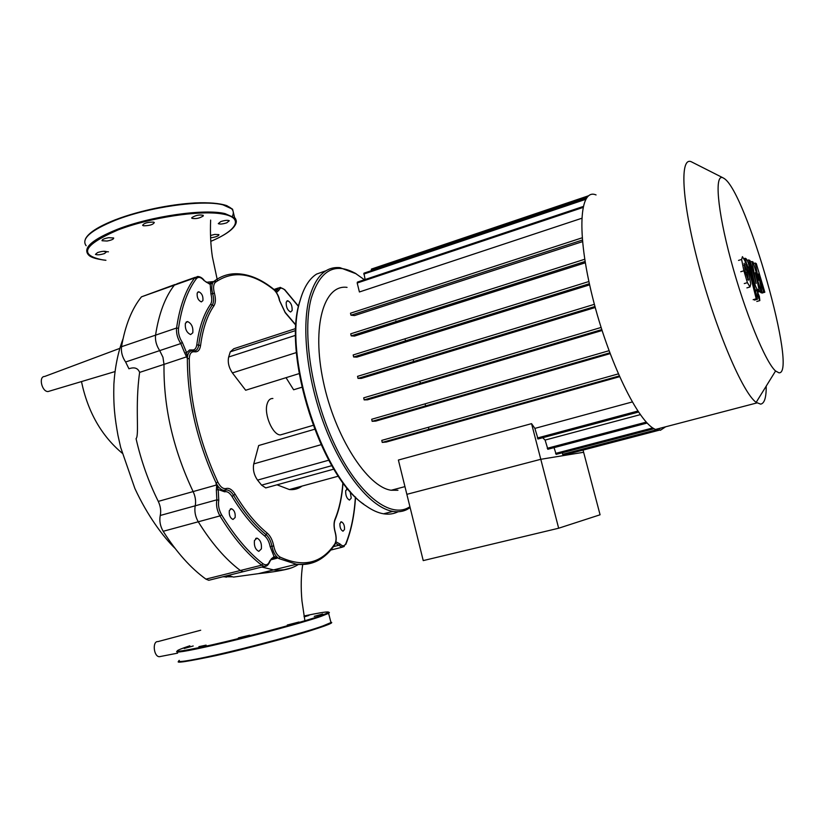 <?xml version="1.0" encoding="UTF-8"?>
<svg xmlns="http://www.w3.org/2000/svg" width="824" height="824" viewBox="0 0 824 824"><rect width="100%" height="100%" fill="white"/><g stroke="black" fill="none" stroke-linecap="round" stroke-linejoin="round"><path stroke-width="1.24" d="M97.582 252.556L95.44 254.369C97.222 255.152 100.26 254.874 104.524 253.545L106.687 251.722C104.906 250.939 101.867 251.217 97.582 252.556M108.696 237.683C104.061 238.558 101.846 239.578 102.052 240.742L107.038 241.03C111.652 240.145 113.856 239.125 113.65 237.971L108.696 237.683M153.357 222.089C147.29 222.15 143.716 223.252 142.645 225.385L143.613 225.786C149.68 225.714 153.243 224.612 154.304 222.48L153.357 222.089M203.27 215.97L203.26 215.322C199.408 214.498 195.597 215.27 191.827 217.639L191.848 218.278C195.679 219.102 199.49 218.329 203.27 215.97M226.785 222.81L229.309 220.739C227.702 220.008 224.859 220.286 220.791 221.574L218.288 223.644C219.895 224.375 222.738 224.097 226.785 222.81M210.604 237.765L212.386 237.58C216.846 236.704 219.019 235.715 218.896 234.624L214.724 234.418L210.542 235.479M193.207 645.985L184.185 648.488L193.207 645.985M198.893 646.665L206.103 645.12L198.893 646.665M238.373 637.9L249.62 635.211L238.373 637.9M287.277 625.025L298.978 622.017L287.277 625.025M314.243 616.331L322.699 613.993L314.243 616.331M304.066 616.404L308.897 615.456L304.149 616.867M287.02 569.209C279.408 570.991 269.912 572.464 258.551 573.628L233.553 577.078L228.063 575.471M222.861 576.769L232.43 576.79M277.369 557.982L274.011 556.457L269.716 561.01C268.274 564.873 265.998 565.758 262.897 563.678C248.385 552.42 234.603 536.115 221.563 514.773C218.906 509.994 217.969 505.163 218.772 500.292L218.216 489.528L216.094 482.998L216.207 485.079L193.125 491.578C195.391 496.481 196.091 501.219 195.226 505.802C194.268 511.199 195.278 516.524 198.254 521.788C211.49 543.098 225.529 559.331 240.371 570.507L243.121 571.702L240.371 570.507C225.529 559.331 211.49 543.098 198.254 521.788C195.278 516.524 194.268 511.199 195.226 505.802C196.091 501.219 195.391 496.481 193.125 491.578L158.28 501.394C148.516 481.752 141.11 460.843 136.063 438.667C139.524 435.309 134.817 406.541 139.627 372.397C137.938 368.071 134.374 366.865 128.935 368.771L125.619 361.993C122.282 357.06 120.922 351.961 121.53 346.708L155.551 335.152C158.867 313.687 165.13 297.031 174.338 285.166L177.345 283.672L174.338 285.166C165.13 297.031 158.867 313.687 155.551 335.152C155.015 340.436 156.405 345.586 159.702 350.612C156.405 345.586 155.015 340.436 155.551 335.152L176.583 328.003L178.52 328.364C181.568 306.992 187.512 290.439 196.37 278.687C198.399 276.473 200.963 277.091 204.074 280.562L210.213 284.424L212.654 282.344L209.286 283.518M206.257 282.302L215.672 281.344L206.257 282.302M158.28 501.394C160.546 506.224 161.205 510.921 160.258 515.474C159.217 520.83 160.186 526.103 163.183 531.295C176.542 552.265 190.787 568.21 205.928 579.128L208.75 580.292L211.449 579.622M139.627 372.397L164.007 364.383C163.41 406.871 173.112 449.276 193.125 491.578C173.112 449.276 163.41 406.871 164.007 364.383L162.946 357.245L159.702 350.612L162.946 357.245L164.007 364.383L187.048 356.689L186.595 352.693L182.3 342.372C179.344 337.809 178.087 333.133 178.52 328.364M291.325 567.932L284.022 569.775L277.564 570.177L273.558 569.909L261.816 567.036L273.558 569.909L296.413 564.234C308.145 565.532 318.219 562.215 326.644 554.284M174.946 284.527L141.47 296.836C131.85 308.743 125.207 325.377 121.53 346.708M160.814 656.429L159.3 656.718C153.552 656.512 152.203 640.897 157.961 641.597L200.696 630.226M49.821 391.019L48.07 391.544C41.797 391.874 38.306 376.331 44.671 376.465L119.727 348.408M596.051 194.938C579.519 187.738 576.337 232.461 592.518 297.083C608.524 361.664 638.693 423.155 655.544 429.438L660.405 430.272L665.638 426.791M692.067 162.153L691.83 162.029C679.543 155.118 681.294 199.542 698.556 264.586C715.675 329.569 742.846 393.099 756.164 402.369L760.624 404.131C764.435 403.533 766.31 397.518 766.227 386.085M724.214 178.53C746.41 192.28 798.281 375.064 778.917 372.798L775.569 370.985C765.496 362.375 744.68 311.606 730.929 260.332C717.076 208.997 714.346 172.988 723.194 177.912L724.214 178.53M347.048 287.37C323.987 284.167 311.462 325.943 323.296 381.409C334.863 436.864 367.504 487.242 391.225 490.249L397.951 490.259M531.552 423.649L540.791 459.298L406.85 494.328L540.791 459.298L558.662 528.225L423.227 560.598L398.383 460.039L531.552 423.649L534.879 428.398L538.051 438.976M632.224 401.968L534.879 428.398M618.309 373.89L381.78 440.377L382.233 442.416L386.312 442.035L619.545 376.702M609.029 350.715L371.696 419.262L372.16 421.311L375.775 421.095L610.12 353.64M601.098 327.458L363.703 397.848L364.167 399.898L367.545 399.815L602.066 330.506M594.382 304.324L357.544 376.352L358.018 378.401L361.262 378.422L595.237 307.507M353.681 356.998L589.376 283.724L353.681 356.998L356.874 357.122L589.634 284.857M351.209 335.862L585.102 261.476L351.209 335.862L354.495 336.089L585.318 262.794M582.166 237.806L350.488 313.202L350.973 315.201L582.352 240.062L350.973 315.201L354.516 315.571L582.496 241.648M583.155 206.505L357.389 282.107L357.194 283.013L359.408 291.974L581.713 218.298M583.052 450.079L600.078 514.784L558.662 528.225M540.791 459.298L583.629 452.273L540.791 459.298M562.184 452.788L563.214 455.25M554.047 447.628L556.2 454.354M542.686 437.729L545.097 440.067L547.898 449.255M640.299 414.647L545.097 440.067M659.633 428.367L659.787 428.933M588.532 195.782L371.428 269.067L371.428 270.663M586.327 198.234L363.94 273.187L365.104 279.521M351.199 335.852L350.715 333.833L584.741 259.251M353.651 356.988L353.177 354.959L588.903 281.52M358.018 378.401L594.969 306.518L358.018 378.401M286.227 302.161C286 307.064 287.473 310.339 290.625 311.997L292.129 310.545C292.345 305.653 290.872 302.377 287.72 300.729L286.227 302.161M347.903 488.807L345.678 490.651C345.493 495.451 346.77 498.602 349.51 500.086L351.261 498.087L350.118 491.382M254.431 540.575C253.957 546.044 255.419 549.639 258.829 551.359L261.383 548.866C261.847 543.397 260.374 539.813 256.975 538.113L254.431 540.575M185.41 323.266C184.854 328.889 186.595 332.659 190.632 334.565L192.785 332.814C193.321 327.2 191.58 323.441 187.542 321.556L185.41 323.266M339.921 523.518C339.746 527.432 340.776 529.997 343.011 531.202L344.514 529.482C344.679 525.568 343.649 523.013 341.424 521.819L339.921 523.518M229.33 510.612C228.897 515.082 230.123 518.038 233.017 519.46L235.128 517.524C235.551 513.043 234.315 510.108 231.42 508.696L229.33 510.612M197.204 293.045C196.812 297.443 198.193 300.399 201.344 301.903L202.9 300.626C203.291 296.228 201.911 293.272 198.759 291.778L197.204 293.045M283.497 434.021L280.356 434.938C272.703 435.01 263.814 414.348 267.12 403.987C268.222 400.207 270.138 398.373 272.888 398.486M301.553 295.837L299.503 302.377C282.405 355.371 321.144 476.396 363.765 504.185M398.064 511.756C393.697 513.96 388.866 514.639 383.562 513.795C378.082 512.889 372.293 510.293 366.216 506.008C322.864 479.413 282.467 355.165 299.988 301.017C303.644 287.751 309.165 278.78 316.56 274.093L326.057 270.715M409.93 506.77L407.623 508.048C388.475 517.781 357.492 492.999 334.626 444.476C311.699 396.107 301.986 332.886 311.173 298.473C320.062 269.901 335.09 261.692 356.246 273.836L339.89 267.635C325.624 266.42 315.438 276.503 309.33 297.886C301.121 328.889 307.568 382.923 325.985 429.304C344.391 475.736 371.871 508.037 392.883 511.395C397.971 512.24 402.627 511.632 406.84 509.593L410.136 507.636M354.979 273.053L364.424 279.748M395.901 320.897L396.251 321.535M405.264 339.941L405.655 340.837M413.37 360.407L413.751 361.499M420.096 382.006L420.436 383.273M425.277 404.543L425.534 405.944M428.614 427.862L428.758 429.397M267.862 487.334L265.74 487.921L261.589 485.14L257.541 480.114C253.988 474.974 252.721 469.567 253.74 463.902L258.674 445.526L314.521 429.283M301.831 387.259L293.622 389.773L286.041 377.68M299.143 373.602L245.665 390.236L232.399 372.922C228.804 367.556 227.558 362.251 228.66 357.019L230.277 351.838L233.789 348.748L295.857 328.498M302.006 486.108C298.309 488.848 294.096 490.002 289.389 489.549L276.998 484.811M208.802 283.559L210.213 284.424L210.934 294.024L212.664 293.602C214.003 298.607 213.869 302.418 212.252 305.055C205.454 314.809 200.932 328.179 198.687 345.174C198.12 348.943 196.545 350.869 193.959 350.952M212.654 282.344L213.849 281.447L212.335 282.333M203.961 280.067L204.043 280.17C202.179 277.822 200.036 276.596 197.595 276.483L194.649 277.956C185.709 289.78 179.683 306.466 176.583 328.003C176.109 333.308 177.51 338.499 180.786 343.567L184.7 352.95L186.595 352.693L189.592 349.973L191.786 349.922L192.301 350.756M184.7 352.95L187.347 358.553L187.048 356.689M216.722 485.089L216.352 490.033L218.216 489.528L224.643 491.804C227.177 491.166 229.618 492.711 231.997 496.46C242.308 513.496 253.246 526.701 264.823 536.084C267.409 538.35 269.17 541.852 270.128 546.559L274.011 556.457L273.496 557.889L277.101 558.219L270.571 559.856M269.716 561.01L269.891 561.432C271.745 558.209 272.94 557.024 273.486 557.889L271.426 558.703M298.473 564.419C291.109 569.054 282.797 570.888 273.558 569.909L258.551 573.628M208.75 580.292L245.737 571.053M748.336 280.284L745.256 271.374L744.093 263.278L747.162 272.188L748.336 280.284M748.511 272.765L750.757 283.95L750.005 286.968L747.399 282.653L743.876 270.787L741.61 259.467L742.434 256.655L745.04 261.064L748.511 272.765M744.278 283.569L747.399 282.653M749.603 267.666L757.514 299.225L756.216 298.793L748.388 267.512L746.74 264.432L745.195 258.272L746.091 258.715C747.306 260.106 748.48 263.093 749.603 267.666M754.465 300.111L757.514 299.225M753.157 299.689L756.216 298.793M743.959 258.643L745.195 258.272M757.802 295.847L757.39 291.696L759.347 296.382L759.841 300.585L757.802 295.847M758.605 280.294L755.186 263.052L756.278 263.567L764.827 292.232L763.58 291.768L758.389 274.011L761.798 291.099L760.83 290.728L755.361 272.672L759.161 290.099L757.318 289.399C756.164 288.06 755.021 285.135 753.909 280.634L748.707 259.931L750.015 260.559L756.113 283.425L751.952 261.507L753.074 262.032L758.605 280.294M753.527 263.546L755.186 263.052M761.891 293.087L764.827 292.232M760.634 292.623L763.58 291.768M758.832 291.964L761.798 291.099M757.864 291.603L760.83 290.728M756.164 290.985L759.161 290.099M747.214 260.384L748.707 259.931M750.376 261.981L751.952 261.507M86.139 245.717C80.979 238.795 90.722 230.298 115.37 220.235C149.072 206.886 202.467 199.511 222.964 204.836L232.584 209.203L234.644 217.835L225.055 213.622C204.589 208.544 151.194 216.063 117.441 229.299C92.741 239.279 82.956 247.643 88.075 254.379C89.342 255.986 91.691 258.561 105.925 260.291L102.732 259.89C78.311 254.977 83.379 245.006 117.956 229.968C150.143 217.567 199.212 210.12 221.605 213.838C244.419 217.402 237.775 230.092 210.748 241.37C224.849 235.376 233.141 229.628 235.654 224.159C236.22 220.451 235.891 218.339 234.644 217.835C236.478 219.709 236.787 221.872 235.582 224.324M108.449 251.825L104.061 251.505M115.618 219.699C140.039 210.254 175.131 203.27 200.067 202.776C225.828 202.879 236.612 207.349 232.419 216.197M115.566 219.699C141.203 210.316 167.705 204.723 195.072 202.931C209.111 202.354 219.689 203.26 226.827 205.66L232.584 209.203L233.944 214.92M189.829 645.789C167.396 653.319 174.904 652.989 212.376 644.78C245.81 637.189 293.725 624.479 315.283 617.547C335.708 610.666 331.948 610.151 303.994 615.991M177.098 651.145C174.07 653.319 185.761 651.454 212.17 645.542C248.415 637.374 302.253 622.913 320.649 616.506L328.766 613.314L329.384 612.428M179.241 660.385C176.048 662.836 187.759 661.147 214.384 655.296C250.692 647.242 304.54 632.616 322.884 625.941L330.97 622.553L330.702 621.409M214.889 655.832C266.78 644.378 340.487 622.81 330.898 622.264M205.928 579.128L261.661 565.171L264.37 566.397L267.532 565.254M160.258 515.474L216.846 499.828C215.96 505.236 216.99 510.602 219.946 515.917C233.11 537.423 247.015 553.841 261.661 565.171L262.897 563.678M182.3 342.372L180.786 343.567L125.619 361.993M141.47 296.836L194.649 277.956L196.37 278.687M163.183 531.295L219.946 515.917L221.563 514.773M646.294 422.115L547.239 448.297M652.824 427.924L555.561 453.416M656.471 429.798L562.586 454.333M587.172 197.111L371.253 269.942M585.668 199.346L363.755 274.073M582.949 207.483L357.194 283.013M637.817 411.052L537.372 438.007M364.167 399.898L601.778 329.61L364.208 399.908M609.822 352.857L372.201 421.311M619.226 375.991L382.284 442.416M296.455 352.538L232.399 372.922M295.713 335.286L228.66 357.019M295.785 330.506L230.277 351.838M331.845 465.653L261.589 485.14M321.01 444.713L253.74 463.902M328.766 460.204L257.541 480.114M208.74 283.559L204.074 280.562M334.853 520.366L334.935 519.398C333.668 522.777 333.741 527.072 335.141 532.294C336.45 537.31 336.336 541.193 334.791 543.933C321.628 563.431 303.376 567.808 280.047 557.065C277.019 555.211 274.917 551.503 273.733 545.962C272.569 540.204 270.406 535.94 267.264 533.159C255.934 523.92 245.233 510.942 235.139 494.225C232.244 489.641 229.257 487.736 226.178 488.519C223.17 489.178 220.379 487.025 217.804 482.061C198.914 440.943 189.407 399.836 189.283 358.728C189.541 353.733 191.271 351.415 194.485 351.786L192.445 350.767C189.273 350.839 187.573 353.434 187.347 358.553C187.439 400.042 197.018 441.52 216.094 482.998C218.319 487.437 220.863 489.878 223.726 490.342L227.084 489.981C229.412 490.311 231.575 492.103 233.573 495.348C243.77 512.219 254.595 525.31 266.039 534.621C268.912 537.145 270.869 541.028 271.93 546.261C273.238 552.43 275.587 556.54 278.955 558.6L296.413 564.234C312.698 565.439 325.521 558.868 334.884 544.53L334.472 545.148M276.462 292.53L278.986 290.12L277.4 289.554L275.783 291.521M278.986 290.12C280.242 287.524 282.189 287.514 284.836 290.079L284.641 289.574M298.566 306.271L284.733 289.667L280.181 287.36L274.897 290.409M284.836 290.079L298.515 306.487M243.121 571.702L264.37 566.397C266.626 566.613 268.459 564.955 269.891 561.432L269.726 561.927M271.24 558.899L273.156 558.044M218.772 500.292L216.846 499.828L216.352 490.033M225.323 490.187L224.643 491.804M273.733 545.962L270.128 546.559M355.381 496.944C354.341 514.66 351.178 530.182 345.874 543.5L345.781 544.458M345.874 543.5C344.504 546.384 342.547 546.549 340.013 544.015L338.839 545.272L342.022 547.249L344.247 546.446M335.492 543.263L338.839 545.272L333.432 546.621M340.013 544.015L335.904 541.801M267.264 533.159L264.823 536.084M235.139 494.225L231.997 496.46M225.498 490.136L223.726 490.342L225.941 489.817L226.178 488.519M273.486 289.059L273.558 289.111C261.466 279.346 249.363 274.227 237.261 273.753C228.732 273.486 220.935 276.04 213.849 281.447C211.552 283.662 211.16 287.71 212.664 293.602L214.405 293.179C213.035 287.885 213.395 284.239 215.455 282.241C232.862 270.159 252.309 272.631 273.784 289.667C276.524 292.108 278.43 295.734 279.48 300.564L285.238 312.729L296.012 325.418M210.934 294.024C212.139 298.525 212.015 301.965 210.553 304.334L213.962 305.776C215.723 302.882 215.878 298.679 214.405 293.179M210.553 304.334C203.672 314.171 199.078 327.664 196.792 344.813L200.572 345.524C202.786 328.704 207.246 315.448 213.962 305.776M196.792 344.813C196.184 348.614 194.516 350.313 191.786 349.922M342.897 482.462C341.929 496.625 339.272 508.933 334.935 519.398M334.791 543.933L334.884 544.53C336.491 541.492 336.614 537.392 335.255 532.232C333.885 527.144 333.823 523.024 335.059 519.851C339.416 509.284 342.073 496.882 343.042 482.648M280.047 557.065L278.955 558.6M285.042 312.193L285.238 312.729M217.804 482.061L216.094 482.998M189.283 358.728L187.347 358.553M296.032 325.15L285.135 312.296L279.624 300.636C279.192 296.774 277.173 292.932 273.558 289.111L273.784 289.667M213.849 281.447L215.455 282.241M194.485 351.786C197.812 352.25 199.851 350.169 200.572 345.524M743.876 265.215L745.051 264.864M745.576 272.662L747.162 272.188M747.718 279.491L748.635 279.223M746.915 287.885L750.005 286.968M740.766 271.724L743.876 270.787M738.52 260.405L741.61 259.467M747.234 267.862L748.388 267.512M746.379 264.937L747.255 264.669M756.813 301.46L759.841 300.585M755.237 290.151L757.493 289.492M752.93 280.933L753.909 280.634M85.397 239.094C88.209 233.007 98.221 226.559 115.453 219.74M328.23 611.892L330.97 622.553C321.721 629.237 258.602 645.748 214.796 655.832C187.347 661.579 175.316 663.402 178.705 661.312M304.89 620.73L301.965 600.974C300.76 587.749 301.007 575.605 302.707 564.533M123.023 338.849C117.976 352.373 114.927 367.473 113.877 384.149C113.31 406.222 114.876 417.995 117.956 435.319L120.685 447.494L134.868 488.467C147.414 515.649 163.358 537.073 175.079 548.393M223.531 576.604L226.456 577.15M159.3 656.718L177.624 653.154M48.07 391.544L114.948 371.593M210.635 220.09C210.099 233.223 210.687 245.48 212.386 256.872L217.485 280.757M81.473 381.574C87.838 411.887 101.414 435.752 122.179 453.169M404.945 486.623L391.225 490.249M547.785 449.286L647.159 423.042M556.087 454.385L654.122 428.717M658.788 430.313L563.111 455.281M537.928 439.007L638.487 412.052M609.812 352.837L372.16 421.311M619.215 375.971L382.233 442.416M723.194 177.912L691.83 162.029M775.569 370.985L756.164 402.369M756.937 402.915L655.544 429.438M407.623 508.048L406.84 509.593M383.562 513.795L392.883 511.395M333.905 469.103L265.74 487.921M289.389 489.549L338.427 476.148M280.356 434.938L313.048 425.38M195.247 277.317L177.345 283.672M355.525 497.078C354.485 514.887 351.312 530.512 345.998 543.933L342.022 547.249L330.712 550.072M278.502 287.937L273.98 289.482M198.759 291.778L197.801 292.108M231.42 508.696L230.308 508.995M341.424 521.819L340.714 521.994M187.542 321.556L186.224 321.999M256.975 538.113L255.677 538.453M347.419 488.673L346.585 488.9M287.72 300.729L286.896 301.007"/></g></svg>
